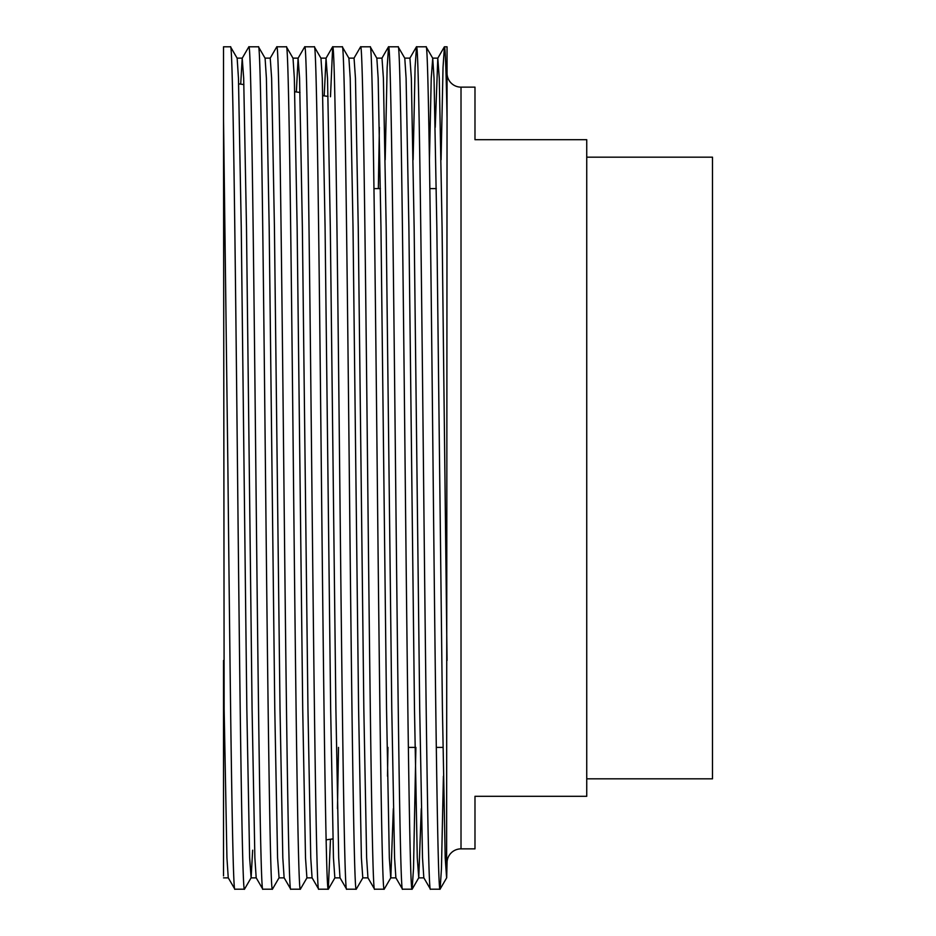 <?xml version="1.0" encoding="UTF-8"?>
<svg xmlns="http://www.w3.org/2000/svg" width="936" height="936" viewBox="0 0 936 936"><rect width="100%" height="100%" fill="white"/><g stroke="black" fill="none" stroke-linecap="round" stroke-linejoin="round"><path stroke-width="1.4" d="M429.437 159.775L431.239 78.203L432.724 58.219L426.091 46.8C428.419 40.927 430.747 242.997 433.075 468C435.404 693.003 437.732 895.073 440.06 889.2L446.694 877.781L447.045 862.84A13.97 13.97 0 0 1 461.015 848.858L461.015 87.142A13.97 13.97 0 0 1 447.045 73.16M586.743 778.834L712.483 778.834L712.483 157.166L586.743 157.166M442.95 747.408L436.293 747.408M415.011 747.408L408.353 747.408M436.293 188.592L429.858 188.592M380.414 188.592L373.979 188.592M332.9 838.902L326.137 839.849M328.045 96.42L322.791 95.671M300 92.477L294.746 91.74M243.898 84.591L238.633 83.854M461.015 87.142L474.985 87.142L474.985 139.698L586.743 139.698L586.743 796.302L474.985 796.302L474.985 848.858L461.015 848.858M230.502 46.8L223.517 46.8L223.517 117.936L227.893 468C230.221 693.003 232.549 895.073 234.877 889.2L244.483 889.2C242.155 895.073 239.815 693.003 237.498 468C235.17 242.997 232.842 40.927 230.502 46.8L237.147 58.219L238.458 78.203L241.242 227.097L246.835 708.903L249.631 857.797L251.117 877.781L252.661 850.18M223.517 117.936L224.137 708.903L226.933 857.797L228.244 877.781L234.877 889.2M447.045 117.936L447.045 46.8L444.425 46.8C445.302 47.338 446.18 71.054 447.045 117.936L446.612 877.863L445.208 857.797L442.412 708.903L436.831 227.097L434.035 78.203L432.724 58.219M426.091 46.8L416.485 46.8C418.813 40.927 421.141 242.997 423.47 468C425.798 693.003 428.126 895.073 430.455 889.2L423.821 877.781L422.51 857.797L419.714 708.903L414.133 227.097L411.337 78.203L409.933 58.137L404.703 58.137M440.06 889.2L430.455 889.2M398.151 46.8L388.545 46.8C390.874 40.927 393.202 242.997 395.53 468C397.858 693.003 400.187 895.073 402.515 889.2L412.121 889.2C409.792 895.073 407.464 693.003 405.136 468C402.808 242.997 400.479 40.927 398.151 46.8L404.785 58.219L406.095 78.203L408.892 227.097L414.472 708.903L417.269 857.797L418.755 877.781L421.282 808.645M376.752 58.137L381.993 58.137L383.397 78.203L386.182 227.097L391.774 708.903L394.571 857.797L395.881 877.781L402.515 889.2M370.211 46.8L360.606 46.8C362.934 40.927 365.262 242.997 367.591 468C369.919 693.003 372.247 895.073 374.575 889.2L384.181 889.2C381.853 895.073 379.525 693.003 377.196 468C374.868 242.997 372.54 40.927 370.211 46.8L376.845 58.219L378.156 78.203L380.952 227.097L386.533 708.903L389.329 857.797L390.733 877.863L395.963 877.863M348.812 58.137L354.054 58.137L355.458 78.203L358.242 227.097L363.835 708.903L366.631 857.797L367.942 877.781L374.575 889.2M342.272 46.8L332.666 46.8C334.994 40.927 337.323 242.997 339.651 468C341.979 693.003 344.308 895.073 346.636 889.2L356.242 889.2C353.913 895.073 351.585 693.003 349.257 468C346.928 242.997 344.6 40.927 342.272 46.8L348.906 58.219L350.216 78.203L353.012 227.097L358.593 708.903L361.39 857.797L362.782 877.863L368.024 877.863M324.207 95.87L326.032 58.219L327.518 78.203L330.303 227.097L335.895 708.903L338.692 857.797L340.002 877.781L346.636 889.2M314.332 46.8L304.726 46.8C307.055 40.927 309.383 242.997 311.711 468C314.04 693.003 316.368 895.073 318.696 889.2L328.302 889.2C325.974 895.073 323.645 693.003 321.317 468C318.989 242.997 316.66 40.927 314.332 46.8L320.966 58.219L322.276 78.203L325.073 227.097L330.654 708.903L333.45 857.797L334.842 877.863L340.084 877.863M296.361 91.962L298.093 58.219L299.567 78.203L302.363 227.097L307.956 708.903L310.752 857.797L312.062 877.781L318.696 889.2M286.393 46.8L276.787 46.8C279.115 40.927 281.443 242.997 283.772 468C286.1 693.003 288.428 895.073 290.757 889.2L300.362 889.2C298.034 895.073 295.706 693.003 293.377 468C291.049 242.997 288.721 40.927 286.393 46.8L293.026 58.219L294.337 78.203L297.133 227.097L302.714 708.903L305.51 857.797L306.903 877.863L312.144 877.863M264.993 58.137L270.235 58.137L271.627 78.203L274.423 227.097L280.016 708.903L282.812 857.797L284.123 877.781L290.757 889.2M258.453 46.8L265.087 58.219L266.397 78.203L269.182 227.097L274.774 708.903L277.571 857.797L279.057 877.781L272.423 889.2L262.817 889.2C260.489 895.073 258.161 693.003 255.832 468C253.504 242.997 251.176 40.927 248.847 46.8L258.453 46.8C260.781 40.927 263.11 242.997 265.438 468C267.766 693.003 270.094 895.073 272.423 889.2M240.704 84.146L242.213 58.219L243.688 78.203L246.484 227.097L252.076 708.903L254.873 857.797L256.183 877.781L262.817 889.2M440.142 889.13L441.453 868.585L443.407 776.225M441.078 159.775L443.032 67.415L444.425 46.8M412.121 889.2L413.513 868.585L415.888 747.408M413.139 159.775L415.093 67.415L416.485 46.8M384.181 889.2L390.815 877.781L393.342 808.645M387.516 776.225L387.949 747.408M385.199 159.775L387.153 67.415L388.545 46.8M356.242 889.2L362.875 877.781M353.972 58.219L360.606 46.8M328.302 889.2L330.478 839.241M330.49 96.759L332.666 46.8M300.362 889.2L306.996 877.781M298.093 58.219L304.726 46.8M270.153 58.219L276.787 46.8M244.483 889.2L251.117 877.781M242.213 58.219L248.847 46.8M223.517 660.477L223.517 875.944M337.463 808.645L338.504 747.408M378.343 188.592L379.373 127.354M435.252 127.354L437.791 58.219L439.276 78.203L442.073 227.097L447.045 660.477M223.517 877.863L228.326 877.863M237.054 58.137L242.295 58.137M251.023 877.863L256.265 877.863M278.963 877.863L284.205 877.863M292.933 58.137L298.174 58.137M320.873 58.137L326.114 58.137M418.673 877.863L423.903 877.863M432.643 58.137L437.872 58.137M328.384 889.13L334.936 877.781M412.203 889.13L418.755 877.781M326.032 58.219L332.584 46.87M381.911 58.219L388.463 46.87M409.851 58.219L416.403 46.87M437.791 58.219L444.343 46.87"/></g></svg>

